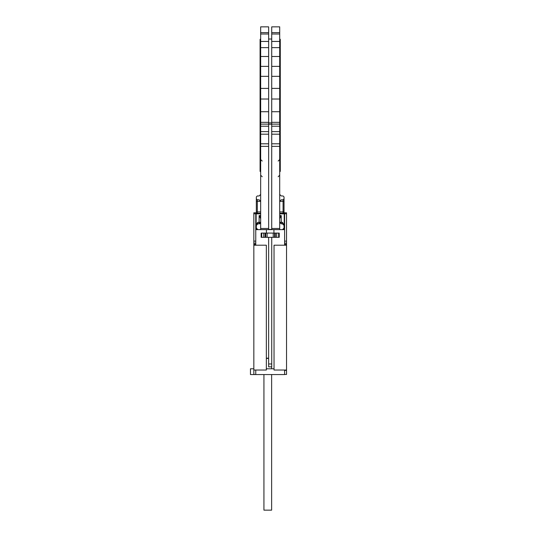 <?xml version="1.0" encoding="UTF-8"?>
<svg xmlns="http://www.w3.org/2000/svg" width="537" height="537" viewBox="0 0 537 537"><rect width="100%" height="100%" fill="white"/><g stroke="black" fill="none" stroke-linecap="round" stroke-linejoin="round"><path stroke-width="0.81" d="M271.628 374.551L271.628 510.15L263.929 510.15L263.929 374.551M268.628 358.394L266.339 358.394M271.628 366.858L271.628 368.778M279.898 39.02L280.28 39.402L280.28 171.343L279.898 171.733L279.703 39.02M271.722 32.636L279.703 32.636L279.703 26.85L271.722 26.85L271.722 229.406L268.641 229.406L268.641 228.473L260.66 228.473L260.66 229.628L282.496 229.628L284.033 228.084L284.033 225.392L282.496 223.855L281.24 223.855L279.703 222.318L281.24 222.318L281.24 223.855M279.703 32.636L279.703 229.628M271.722 122.866L268.641 122.866M260.083 171.343L260.083 39.402L260.472 39.02L260.472 171.733L260.083 171.343M268.641 228.473L268.641 26.85L260.66 26.85L260.66 228.473M253.833 370.033L253.833 245.201L266.339 245.201L266.339 370.033L253.833 370.033L253.833 374.457L255.76 374.551L250.47 374.551L250.47 368.778L253.833 368.778M286.53 213.76L284.61 213.76L284.61 212.793L286.53 212.793L286.53 370.033L284.61 370.033L284.61 374.551L255.76 374.551M284.61 245.201L284.61 213.76M266.339 368.778L274.031 368.778M268.628 363.972L268.628 366.858L271.735 366.858L271.735 363.972L268.628 363.972L268.628 237.32M253.833 245.201L253.833 241.126L255.76 241.126L255.76 212.793L253.833 212.793L255.76 212.793M255.76 241.126L255.76 245.201M255.76 374.457L255.76 370.033M284.61 374.457L286.53 374.457L286.53 370.033L274.031 370.033L274.031 245.201L286.53 245.201M273.937 229.628L273.937 233.085M266.433 229.628L266.433 233.085M283.073 199.811L281.24 199.811L279.703 201.348L283.073 201.348L283.073 199.811L284.033 198.851L284.033 213.276M281.234 195.965L283.073 195.965L284.033 196.925L284.033 201.348L284.033 198.851M281.24 195.965L279.703 194.428M260.66 213.854L256.142 213.854L256.142 229.628A0.383 0.383 0 0 1 255.76 229.239A0.383 0.383 0 0 0 256.142 229.628L260.66 229.628M256.142 229.628L257.874 229.628L256.142 229.628L257.874 229.628L255.76 229.051M284.221 229.628A0.383 0.383 0 0 0 284.61 229.239A0.383 0.383 0 0 1 284.221 229.628L282.496 229.628L284.221 229.628A0.383 0.383 0 0 0 284.61 229.239A0.383 0.383 0 0 1 284.221 229.628L284.221 229.051L282.496 229.628M279.703 122.342L271.722 122.329M284.033 228.084L284.033 224.983L282.496 222.318L284.033 224.983L282.496 222.318L281.24 222.318L281.24 215.585L279.703 218.66M260.66 194.428L259.123 195.965L257.297 195.965L256.337 196.925L256.337 201.348L256.337 198.851L257.297 199.811L259.123 199.811L260.66 201.348L257.297 201.348L257.297 213.276L260.66 213.276M260.66 122.342L268.641 122.342M260.66 88.417L268.641 88.404M257.874 222.318L257.874 223.855L256.337 225.392L256.337 228.084L256.337 224.983L257.874 222.318L256.981 223.291L257.874 222.318L259.123 222.318L259.123 215.585L260.66 216.351M256.337 213.276L256.337 201.348L257.297 201.348L257.297 199.811M255.76 213.854L256.142 213.276A0.383 0.383 0 0 0 255.76 213.659A0.383 0.383 90 0 1 256.142 213.276L257.236 213.276M257.874 223.855L259.123 223.855A1.537 1.537 0 0 0 260.66 222.318L259.123 223.855L259.123 222.318L260.66 222.318A1.537 1.537 0 0 1 259.123 223.855M256.337 225.392L256.337 224.983M256.337 228.084L257.874 229.628M260.66 218.66L259.123 215.585L260.66 215.585M271.722 124.222L268.641 124.222M279.703 213.854L284.221 213.854L284.221 213.276A0.383 0.383 0 0 1 284.61 213.659A0.383 0.383 0 0 0 284.221 213.276L279.703 213.276M279.703 216.351L281.24 215.585L279.703 215.585M284.033 224.983L284.033 225.392M261.143 233.085L261.143 237.32L261.143 233.085L261.72 233.085L261.72 237.32L261.143 237.32M261.72 233.085L279.227 233.085L279.227 237.32L261.72 237.32M253.833 241.126L253.833 212.793M271.735 237.32L271.735 363.972M266.339 358.206L268.628 358.206M271.722 134.19L279.703 134.19M271.722 111.73L279.703 111.73M268.641 111.73L260.66 111.73M286.53 370.355L284.61 370.355M268.641 131.619L260.66 131.619M268.641 134.19L260.66 134.19M268.641 143.795L260.66 143.795M268.641 146.366L260.66 146.366M271.722 228.473L279.703 228.473M268.641 32.636L260.66 32.636M268.641 41.436L260.66 41.436M268.641 56.492L260.66 56.492M268.641 76.335L260.66 76.335M268.641 99.023L260.66 99.023M268.641 124.128L260.66 124.128M268.641 126.215L260.66 126.215M256.337 211.927L260.66 211.927M256.142 213.276A0.383 0.383 90 0 0 255.76 213.659A0.383 0.383 0 0 1 256.142 213.276M271.722 131.619L279.703 131.619M271.722 126.215L279.703 126.215M271.722 124.128L279.703 124.128M271.722 99.023L279.703 99.023M271.722 76.335L279.703 76.335M271.722 56.492L279.703 56.492M271.722 41.436L279.703 41.436M271.722 146.366L279.703 146.366M271.722 143.795L279.703 143.795M283.073 213.276L283.073 211.927L279.703 211.927M284.033 211.927L283.073 211.927L283.073 201.348L284.033 201.348M284.61 229.051L284.221 229.051L284.221 213.854L284.61 213.854M282.496 223.855L282.496 222.318M263.714 233.085L263.714 237.32M265.07 233.085L265.07 237.32M265.775 233.085L265.775 237.32M267.131 233.085L267.131 237.32M273.232 233.085L273.232 237.32M274.595 233.085L274.595 237.32M275.293 233.085L275.293 237.32M276.656 233.085L276.656 237.32M278.649 233.085L278.649 237.32M253.833 244.362L255.76 244.362M253.833 243.167L255.76 243.167M253.833 213.76L255.76 213.76M286.53 241.126L284.61 241.126M286.53 243.167L284.61 243.167M286.53 244.362L284.61 244.362M278.166 161.06L279.703 159.516M271.722 34.012L279.703 34.012M271.722 47.625L279.703 47.625M271.722 66.373L279.703 66.373M271.722 88.404L279.703 88.404M271.722 39.02L268.641 39.02M268.641 34.012L260.66 34.012M268.641 47.625L260.66 47.625M268.641 66.373L260.66 66.373M262.204 176.74L260.66 175.203M262.204 161.06L260.66 159.516M278.166 176.74L279.703 175.203"/></g></svg>
